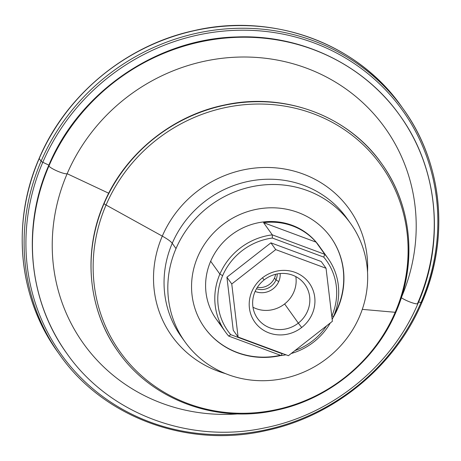 <?xml version="1.0" encoding="UTF-8"?>
<svg xmlns="http://www.w3.org/2000/svg" width="461" height="461" viewBox="0 0 461 461"><rect width="100%" height="100%" fill="white"/><g stroke="black" fill="none" stroke-linecap="round" stroke-linejoin="round"><path stroke-width="0.69" d="M395.913 312.143C417.441 263.225 411.904 205.174 381.633 163.586A161.869 152.954 -35.6 0 1 395.826 311.832A5.088 0.899 -156.7 0 1 395.913 312.143C375.306 361.009 328.831 399.174 276.617 410.14C216.635 423.913 151.905 400.142 118.258 351.829C87.993 310.241 82.45 252.19 103.979 203.272A5.088 0.899 23.3 0 0 104.065 203.583A161.869 152.954 -35.6 0 1 235.173 103.356A161.869 152.954 -35.6 0 1 381.633 163.586A161.869 152.954 144.4 0 0 235.173 103.356A161.869 152.954 144.4 0 0 104.065 203.583A5.088 0.899 23.3 0 0 106.059 205.018A160.411 151.583 -35.6 0 1 313.082 113.636A160.411 151.583 -35.6 0 1 395.192 312.293A5.088 0.899 23.3 0 0 395.913 312.143A5.088 0.899 -156.7 0 1 395.192 312.293A160.411 151.583 -35.6 0 1 188.169 403.68A160.411 151.583 -35.6 0 1 106.059 205.018A5.088 0.899 -156.7 0 1 104.065 203.583A161.869 152.954 144.4 0 0 118.258 351.829A161.869 152.954 -35.6 0 1 104.065 203.583A5.088 0.899 -156.7 0 1 103.979 203.272A5.088 0.899 -156.7 0 1 104.267 203.122M417.966 303.54C445.199 241.679 438.192 168.173 399.848 115.481A204.655 193.39 -35.6 0 1 417.793 302.917A10.177 1.792 -156.7 0 1 417.966 303.54A10.177 1.792 -156.7 0 1 411.408 302.531A10.177 1.792 -156.7 0 1 401.329 297.72A10.177 1.792 23.3 0 0 411.408 302.531A10.177 1.792 23.3 0 0 417.966 303.54C391.608 366.086 331.741 414.664 264.787 427.871C189.632 444.168 109.021 413.995 66.851 353.489C28.501 300.797 21.5 227.29 48.733 165.43A10.177 1.792 23.3 0 0 48.906 166.052A204.655 193.39 -35.6 0 1 214.67 39.335A204.655 193.39 -35.6 0 1 399.848 115.481A204.655 193.39 144.4 0 0 214.67 39.335A204.655 193.39 144.4 0 0 48.906 166.052A10.177 1.792 23.3 0 0 57.85 171.308A10.177 1.792 23.3 0 0 67.15 173.716A185.38 175.174 -35.6 0 1 306.162 68.021A185.38 175.174 -35.6 0 1 401.491 297.218A185.38 175.174 144.4 0 0 306.162 68.021A185.38 175.174 144.4 0 0 67.15 173.716A10.177 1.792 -156.7 0 1 57.85 171.308A10.177 1.792 -156.7 0 1 48.906 166.052A204.655 193.39 144.4 0 0 66.851 353.489A204.655 193.39 -35.6 0 1 48.906 166.052A10.177 1.792 -156.7 0 1 48.733 165.43A10.177 1.792 -156.7 0 1 49.016 165.199M238.262 413.88A185.38 175.174 -35.6 0 1 67.15 173.716A185.38 175.174 144.4 0 0 238.262 413.88M328.088 258.512L318.891 245.638A63.111 59.636 144.4 0 0 261.79 222.156A63.111 59.636 144.4 0 0 210.671 261.231L219.874 274.105A63.111 59.636 -35.6 0 1 272.29 234.856L263.577 222.657A63.111 59.636 -35.6 0 1 316.085 242.14L324.798 254.334A63.111 59.636 -35.6 0 1 328.088 258.512A63.111 59.636 -35.6 0 1 333.62 316.309L331.811 316.137A60.564 57.227 -35.6 0 1 331.776 316.217A60.564 57.227 144.4 0 0 331.811 316.137L333.62 316.309A63.111 59.636 144.4 0 0 324.798 254.334L272.29 234.856A63.111 59.636 144.4 0 0 219.874 274.105A63.111 59.636 144.4 0 0 228.696 336.081L230.742 334.663A60.564 57.227 -35.6 0 1 222.651 275.632L219.874 274.105L222.651 275.632A60.564 57.227 -35.6 0 1 272.353 238.043L272.29 234.856L272.353 238.043L323.726 257.1L324.798 254.334L323.726 257.1A60.564 57.227 -35.6 0 1 331.811 316.137A60.564 57.227 144.4 0 0 323.726 257.1L272.353 238.043A60.564 57.227 144.4 0 0 222.651 275.632A60.564 57.227 144.4 0 0 230.742 334.663L228.696 336.081L281.204 355.558A63.111 59.636 144.4 0 0 285.953 354.791A63.111 59.636 -35.6 0 1 281.204 355.558L282.109 353.725L281.204 355.558L228.696 336.081A63.111 59.636 -35.6 0 1 225.406 331.903A63.111 59.636 -35.6 0 1 219.874 274.105L210.671 261.231A63.111 59.636 -35.6 0 1 264.545 221.822A63.111 59.636 -35.6 0 1 321.778 250.104M326.497 325.927A60.564 57.227 -35.6 0 1 294.925 350.608A60.564 57.227 144.4 0 0 326.497 325.927M282.812 353.627A60.564 57.227 -35.6 0 1 282.109 353.725L230.742 334.663L282.109 353.725A60.564 57.227 144.4 0 0 282.812 353.627M291.208 353.512A63.111 59.636 144.4 0 0 330.278 322.977A63.111 59.636 -35.6 0 1 291.208 353.512M332.162 319.456A63.111 59.636 144.4 0 0 333.62 316.309A63.111 59.636 -35.6 0 1 332.162 319.456M274.531 277.954L275.983 279.988A15.271 14.429 144.4 0 0 277.211 273.949A15.271 14.429 -35.6 0 1 275.983 279.988A15.271 14.429 -35.6 0 1 256.483 288.759A15.271 14.429 144.4 0 0 275.983 279.988L278.761 281.515L275.983 279.988L274.531 277.954A15.271 14.429 -35.6 0 1 257.347 287.341A15.271 14.429 144.4 0 0 274.531 277.954A15.271 14.429 144.4 0 0 275.586 274.307A15.271 14.429 -35.6 0 1 274.531 277.954M255.135 291.415A17.812 16.832 144.4 0 0 278.761 281.515A17.812 16.832 144.4 0 0 280.155 273.534A17.812 16.832 -35.6 0 1 278.761 281.515A17.812 16.832 -35.6 0 1 255.135 291.415M295.824 276.606A29.135 27.533 -35.6 0 1 284.616 303.943L298.313 323.109A29.135 27.533 144.4 0 0 304.952 284.558A29.135 27.533 144.4 0 0 264.176 279.89L262.453 277.822A33.486 31.642 144.4 0 0 255.694 323.276A33.486 31.642 144.4 0 0 301.69 327.494L298.313 323.109A29.135 27.533 -35.6 0 1 258.293 319.438A29.135 27.533 -35.6 0 1 264.176 279.89A29.135 27.533 -35.6 0 1 304.197 283.561A29.135 27.533 -35.6 0 1 298.313 323.109L301.69 327.494A33.486 31.642 144.4 0 0 308.455 282.04A33.486 31.642 144.4 0 0 262.453 277.822L264.176 279.89A29.135 27.533 144.4 0 0 257.543 318.442A29.135 27.533 144.4 0 0 298.313 323.109L284.616 303.943A29.135 27.533 144.4 0 0 295.824 276.606M346.787 218.145A101.789 96.182 144.4 0 0 254.685 180.274A101.789 96.182 144.4 0 0 172.241 243.299L176.01 248.571A101.789 96.182 -35.6 0 1 258.454 185.547A101.789 96.182 -35.6 0 1 350.55 223.418A101.789 96.182 -35.6 0 1 359.476 316.644A101.789 96.182 -35.6 0 1 277.032 379.668A101.789 96.182 -35.6 0 1 184.93 341.791A101.789 96.182 -35.6 0 1 176.01 248.571L172.241 243.299A25.447 4.489 23.3 0 0 162.289 236.124A109.067 103.062 144.4 0 0 225.55 373.635A109.067 103.062 -35.6 0 1 162.289 236.124L106.059 205.018A160.411 151.583 144.4 0 0 188.169 403.68A160.411 151.583 144.4 0 0 395.192 312.293L362.288 309.366L395.192 312.293A160.411 151.583 144.4 0 0 313.082 113.636A160.411 151.583 144.4 0 0 106.059 205.018L162.289 236.124A109.067 103.062 -35.6 0 1 284.852 169.066A109.067 103.062 -35.6 0 1 367.526 272.157A109.067 103.062 144.4 0 0 284.852 169.066A109.067 103.062 144.4 0 0 162.289 236.124A25.447 4.489 -156.7 0 1 172.241 243.299A101.789 96.182 -35.6 0 1 254.685 180.274A101.789 96.182 -35.6 0 1 346.787 218.145L350.55 223.418M181.161 336.524A101.789 96.182 -35.6 0 1 172.241 243.299A101.789 96.182 144.4 0 0 181.161 336.524L184.93 341.791M108.715 193.234L67.15 173.716L108.715 193.234M420.968 302.589L418.623 302.007L420.968 302.589A209.807 198.259 -35.6 0 1 150.2 422.115A209.807 198.259 -35.6 0 1 42.804 162.284A209.807 198.259 144.4 0 0 150.2 422.115A209.807 198.259 144.4 0 0 420.968 302.589A2.547 0.449 23.3 0 0 421.844 302.612A2.547 0.449 -156.7 0 1 420.968 302.589A209.807 198.259 144.4 0 0 313.572 42.758A209.807 198.259 144.4 0 0 42.804 162.284A2.547 0.449 -156.7 0 1 41.104 161.212A211.207 199.584 -35.6 0 1 212.175 30.432A211.207 199.584 -35.6 0 1 403.283 109.021A211.207 199.584 -35.6 0 1 421.798 302.456A2.547 0.449 -156.7 0 1 421.844 302.612C449.924 238.798 442.693 163.177 403.283 109.021A211.207 199.584 144.4 0 0 212.175 30.432A211.207 199.584 144.4 0 0 41.104 161.212A211.207 199.584 144.4 0 0 59.619 354.647A211.207 199.584 -35.6 0 1 41.104 161.212A2.547 0.449 23.3 0 0 42.804 162.284A209.807 198.259 -35.6 0 1 313.572 42.758A209.807 198.259 -35.6 0 1 420.968 302.589M48.86 165.13L42.804 162.284L48.86 165.13M421.844 302.612C395.037 366.184 334.634 415.949 266.717 430.436C188.261 448.709 103.558 417.741 59.619 354.647L57.717 351.979A211.207 199.584 -35.6 0 1 39.202 158.544A211.207 199.584 144.4 0 0 57.717 351.979C18.307 297.823 11.076 222.202 39.156 158.388C65.888 95.006 126.003 45.339 193.683 30.697C272.301 12.142 357.333 43.086 401.381 106.353A211.207 199.584 144.4 0 0 210.268 27.764A211.207 199.584 144.4 0 0 39.202 158.544L41.104 161.212L39.202 158.544A2.547 0.449 -156.7 0 1 39.156 158.388A2.547 0.449 23.3 0 0 39.202 158.544A211.207 199.584 -35.6 0 1 210.268 27.764A211.207 199.584 -35.6 0 1 401.381 106.353L403.283 109.021M337.492 308.288L337.688 308.559A77.615 73.339 144.4 0 0 330.883 237.478A77.615 73.339 144.4 0 0 260.655 208.597A77.615 73.339 144.4 0 0 197.798 256.656A77.615 73.339 144.4 0 0 204.598 327.736A77.615 73.339 144.4 0 0 280.985 355.477A77.615 73.339 -35.6 0 1 207.963 332.07A77.615 73.339 -35.6 0 1 197.798 256.656A77.615 73.339 -35.6 0 1 297.962 212.44A77.615 73.339 -35.6 0 1 337.688 308.559L337.492 308.288A77.615 73.339 -35.6 0 1 334.029 315.341A77.615 73.339 144.4 0 0 337.492 308.288A77.615 73.339 144.4 0 0 330.791 237.34A77.615 73.339 -35.6 0 1 337.492 308.288M417.793 302.917A204.655 193.39 -35.6 0 1 417.389 303.839M280.455 355.281A77.615 73.339 -35.6 0 1 204.5 327.598A77.615 73.339 144.4 0 0 280.455 355.281M332.934 317.854A77.615 73.339 144.4 0 0 337.688 308.559A77.615 73.339 -35.6 0 1 332.934 317.854M359.476 316.644A101.789 96.182 144.4 0 0 307.372 190.583A101.789 96.182 144.4 0 0 176.01 248.571A101.789 96.182 144.4 0 0 228.109 374.626A101.789 96.182 144.4 0 0 359.476 316.644M252.968 307.233A29.135 27.533 144.4 0 0 284.616 303.943A29.135 27.533 -35.6 0 1 252.968 307.233M233.249 330.26L238.089 337.037L231.762 283.988L226.916 277.217L233.249 330.26L226.916 277.217L231.762 283.988L275.741 249.614L270.901 242.838L226.916 277.217L270.901 242.838L275.741 249.614L326.054 268.279L332.387 321.323L288.407 355.702L238.089 337.037L233.249 330.26M321.213 261.508L326.054 268.279L321.213 261.508L270.901 242.838L321.213 261.508M326.054 268.279L275.741 249.614L231.762 283.988L238.089 337.037L288.407 355.702L332.387 321.323L326.054 268.279M301.69 327.494A33.486 31.642 -35.6 0 1 255.694 323.276A33.486 31.642 -35.6 0 1 262.453 277.822A33.486 31.642 -35.6 0 1 308.455 282.04A33.486 31.642 -35.6 0 1 301.69 327.494M316.085 242.14A63.111 59.636 144.4 0 0 263.577 222.657L316.085 242.14L263.577 222.657L272.29 234.856L324.798 254.334L316.085 242.14M220.151 323.95A63.111 59.636 -35.6 0 1 210.671 261.231A63.111 59.636 144.4 0 0 216.203 319.029L225.406 331.903M399.848 115.481C364 64.511 300.929 34.275 236.481 36.972C156.93 38.77 79.396 91.82 48.733 165.43M381.633 163.586C348.257 115.688 284.328 91.86 224.755 104.958C171.953 115.538 124.775 153.934 103.979 203.272"/></g></svg>
